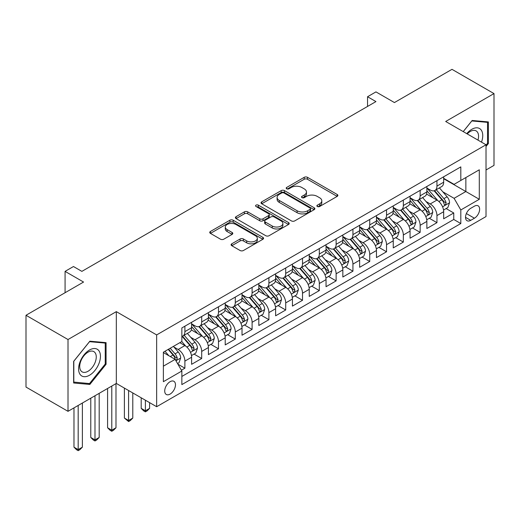 <?xml version="1.0" encoding="UTF-8"?>
<svg xmlns="http://www.w3.org/2000/svg" width="520" height="520" viewBox="0 0 520 520"><rect width="100%" height="100%" fill="white"/><g stroke="black" fill="none" stroke-linecap="round" stroke-linejoin="round"><path stroke-width="0.78" d="M317.35 206.499A1.631 0.943 0 0 0 319.657 206.499L337.188 196.378A2.333 1.345 0 0 0 337.87 195.429A2.333 1.345 0 0 0 337.188 194.474L307.495 177.333A2.333 1.345 0 0 0 304.194 177.333L286.669 187.453A1.631 0.943 0 0 0 286.195 188.117A1.631 0.943 0 0 0 286.669 188.786A1.631 0.943 0 0 0 288.977 188.786L291.245 187.473A7.462 4.309 0 0 1 301.802 187.473L304.278 188.903A7.462 4.309 0 0 1 306.462 191.952A7.462 4.309 0 0 1 304.278 195L302.01 196.306A1.631 0.943 0 0 0 301.529 196.976A1.631 0.943 0 0 0 302.01 197.639A1.631 0.943 0 0 0 304.317 197.639L306.586 196.333A7.462 4.309 0 0 1 317.142 196.333L319.618 197.756A7.462 4.309 0 0 1 321.802 200.805A7.462 4.309 0 0 1 319.618 203.853L317.35 205.166A1.631 0.943 0 0 0 316.869 205.829A1.631 0.943 0 0 0 317.35 206.499L317.35 205.166M170.099 394.101A7.605 4.388 120 0 0 175.065 387.4A7.605 4.388 120 0 0 173.901 381.31A7.605 4.388 120 0 0 170.099 381.687A7.605 4.388 120 0 0 165.126 388.388A7.605 4.388 120 0 0 166.296 394.478A7.605 4.388 120 0 0 170.099 394.101M231.784 243.802A2.333 1.345 0 0 0 231.101 244.758A2.333 1.345 0 0 0 231.784 245.707L240.117 250.517A2.333 1.345 0 0 0 243.412 250.517L262.88 239.278A2.333 1.345 0 0 0 263.562 238.329A2.333 1.345 0 0 0 262.88 237.374L233.188 220.233A2.333 1.345 0 0 0 229.886 220.233L210.425 231.472A2.333 1.345 0 0 0 209.742 232.421A2.333 1.345 0 0 0 210.425 233.376L220.487 239.187A2.333 1.345 0 0 0 223.782 239.187L232.115 234.377A2.333 1.345 0 0 0 232.797 233.422A2.333 1.345 0 0 0 232.115 232.472L227.123 229.593A6.24 3.601 0 0 1 225.297 227.045A6.24 3.601 0 0 1 229.151 223.717A6.24 3.601 0 0 1 235.95 224.497L255.495 235.781A6.24 3.601 0 0 1 257.322 238.329A6.24 3.601 0 0 1 253.474 241.657A6.24 3.601 0 0 1 246.669 240.877L243.412 238.992A2.333 1.345 0 0 0 240.117 238.992L231.784 243.802L231.784 245.707M486.018 169.988L494 165.38L494 93.587L451.99 69.336L394.433 102.564L375.947 91.891L367.549 96.74L375.947 101.588L81.874 271.375L73.469 266.526L65.072 271.375L65.072 292.721M68.01 339.528L68.01 411.326L116.324 383.435L116.324 311.636L68.01 339.528L26 315.276L83.558 282.048L65.072 271.375M116.324 311.636L156.656 334.919L486.018 144.762L486.018 216.561L156.656 406.718L156.656 334.919M494 93.587L445.685 121.478L486.018 144.762M291.414 220.903A2.333 1.345 0 0 0 294.71 220.903L314.178 209.664A2.333 1.345 0 0 0 314.86 208.708A2.333 1.345 0 0 0 314.178 207.76L284.486 190.619A2.333 1.345 0 0 0 281.183 190.619L261.722 201.851A2.333 1.345 0 0 0 261.04 202.806A2.333 1.345 0 0 0 261.722 203.762L291.414 220.903M256.685 206.85A1.631 0.943 0 0 1 258.343 207.077L258.343 205.14L288.529 222.567A2.333 1.345 0 0 1 289.211 223.522A2.333 1.345 0 0 1 288.529 224.471L269.061 235.709A2.333 1.345 0 0 1 265.766 235.709L236.073 218.569L236.073 216.665A2.333 1.345 0 0 0 235.391 217.614A2.333 1.345 0 0 0 236.073 218.569M236.073 216.665L244.4 211.855A2.333 1.345 0 0 1 247.702 211.855L259.74 218.803A2.333 1.345 0 0 0 263.042 218.803L268.567 215.618A2.333 1.345 0 0 0 269.25 214.662A2.333 1.345 0 0 0 268.567 213.714L256.029 206.472A1.631 0.943 0 0 1 255.554 205.803A1.631 0.943 0 0 1 256.562 204.932A1.631 0.943 0 0 1 258.343 205.14M68.01 411.326L26 387.069L26 315.276M181.395 370.214L184.886 368.199L177.911 364.175M173.947 347.041L178.165 349.473A9.503 5.486 60 0 1 184.886 361.114L191.607 357.234L191.607 364.319L201.689 358.501L194.044 354.081M190.749 337.337L194.968 339.775A9.503 5.486 60 0 1 201.689 351.416L208.41 347.536L208.41 354.614L218.491 348.797L210.847 344.383M207.552 327.632L211.77 330.07A9.503 5.486 60 0 1 218.491 341.712L225.212 337.831L225.212 344.916L235.3 339.092L227.65 334.678M224.354 317.935L228.579 320.372A9.503 5.486 60 0 1 235.3 332.014L242.021 328.133L242.021 335.212L252.103 329.394L244.458 324.981M241.163 308.23L245.381 310.668A9.503 5.486 60 0 1 252.103 322.309L258.824 318.428L258.824 325.514L268.905 319.69L261.261 315.276M257.966 298.532L262.184 300.963A9.503 5.486 60 0 1 268.905 312.611L275.626 308.724L275.626 315.809L285.708 309.992L278.064 305.572M274.768 288.828L278.986 291.265A9.503 5.486 60 0 1 285.708 302.906L292.435 299.026L292.435 306.105L302.517 300.287L294.866 295.874M291.577 279.123L295.796 281.561A9.503 5.486 60 0 1 302.517 293.202L309.238 289.322L309.238 296.406L319.319 290.583L311.675 286.169M308.38 269.425L312.598 271.863A9.503 5.486 60 0 1 319.319 283.504L326.04 279.624L326.04 286.702L336.122 280.885L328.478 276.471M325.182 259.721L329.401 262.158A9.503 5.486 60 0 1 336.122 273.8L342.843 269.919L342.843 277.004L352.931 271.18L345.28 266.767M341.985 250.023L346.203 252.453A9.503 5.486 60 0 1 352.931 264.101L359.651 260.214L359.651 267.3L369.733 261.482L362.089 257.062M358.793 240.318L363.012 242.756A9.503 5.486 60 0 1 369.733 254.397L376.454 250.517L376.454 257.595L386.536 251.778L378.892 247.364M375.596 230.614L379.815 233.051A9.503 5.486 60 0 1 386.536 244.692L393.257 240.812L393.257 247.897L403.338 242.073L395.694 237.66M392.399 220.916L396.617 223.353A9.503 5.486 60 0 1 403.338 234.994L410.066 231.114L410.066 238.192L420.147 232.375L412.497 227.962M409.201 211.211L413.426 213.649A9.503 5.486 60 0 1 420.147 225.29L426.868 221.41L426.868 228.494L436.95 222.671L436.95 215.592A9.503 5.486 -120 0 0 430.228 203.944L426.01 201.513M429.306 218.257L436.95 222.671M191.607 357.234A9.503 5.486 -120 0 0 184.886 345.592L179.842 342.687M208.41 347.536A9.503 5.486 -120 0 0 201.689 335.894L191.295 329.894M225.212 337.831A9.503 5.486 -120 0 0 218.491 326.19L208.104 320.19M242.021 328.133A9.503 5.486 -120 0 0 235.3 316.492L224.906 310.486M258.824 318.428A9.503 5.486 -120 0 0 252.103 306.787L241.709 300.788M275.626 308.724A9.503 5.486 -120 0 0 268.905 297.083L258.512 291.083M292.435 299.026A9.503 5.486 -120 0 0 285.708 287.385L275.32 281.385M309.238 289.322A9.503 5.486 -120 0 0 302.517 277.68L292.123 271.681M326.04 279.624A9.503 5.486 -120 0 0 319.319 267.982L308.925 261.976M342.843 269.919A9.503 5.486 -120 0 0 336.122 258.278L325.728 252.278M359.651 260.214A9.503 5.486 -120 0 0 352.931 248.573L342.537 242.573M376.454 250.517A9.503 5.486 -120 0 0 369.733 238.875L359.34 232.875M393.257 240.812A9.503 5.486 -120 0 0 386.536 229.171L376.142 223.171M410.066 231.114A9.503 5.486 -120 0 0 403.338 219.472L392.951 213.467M426.868 221.41A9.503 5.486 -120 0 0 420.147 209.768L409.754 203.769M474.422 206.18L470.724 208.312A7.365 4.251 120 0 0 465.913 214.806A7.365 4.251 120 0 0 467.044 220.708A7.365 4.251 120 0 0 470.724 220.344L474.422 218.212A7.365 4.251 120 0 0 479.238 211.718A7.365 4.251 120 0 0 478.107 205.816A7.365 4.251 120 0 0 474.422 206.18M163.377 366.165L175.136 359.372L181.857 371.013L181.857 384.599L460.811 223.542L460.811 209.963L454.09 198.322L442.812 191.808M181.857 371.013L163.377 381.687L163.377 352.19L181.857 341.517L181.857 327.938L460.811 166.888L460.811 180.466L479.297 169.793L479.297 199.29L460.811 209.963M191.607 323.863L194.968 325.8A9.503 5.486 60 0 0 199.719 326.274L206.44 322.394A9.503 5.486 -120 0 0 208.41 318.038L208.41 312.605M208.41 314.158L211.77 316.101A9.503 5.486 60 0 0 216.522 316.57L223.249 312.689A9.503 5.486 -120 0 0 225.212 308.341L225.212 302.906M225.212 304.46L228.579 306.397A9.503 5.486 60 0 0 233.331 306.872L240.052 302.991A9.503 5.486 -120 0 0 242.021 298.636L242.021 293.202M242.021 294.756L245.381 296.699A9.503 5.486 60 0 0 250.133 297.167L256.854 293.286A9.503 5.486 -120 0 0 258.824 288.938L258.824 283.504M258.824 285.051L262.184 286.995A9.503 5.486 60 0 0 266.936 287.463L273.656 283.582A9.503 5.486 -120 0 0 275.626 279.233L275.626 273.8M275.626 275.353L278.986 277.29A9.503 5.486 60 0 0 283.745 277.764L290.466 273.884A9.503 5.486 -120 0 0 292.435 269.529L292.435 264.095M292.435 265.649L295.796 267.592A9.503 5.486 60 0 0 300.547 268.06L307.268 264.18A9.503 5.486 -120 0 0 309.238 259.831L309.238 254.397M309.238 255.951L312.598 257.887A9.503 5.486 60 0 0 317.35 258.362L324.07 254.482A9.503 5.486 -120 0 0 326.04 250.127L326.04 244.692M326.04 246.246L329.401 248.19A9.503 5.486 60 0 0 334.152 248.658L340.88 244.777A9.503 5.486 -120 0 0 342.843 240.428L342.843 234.994M342.843 236.542L346.203 238.485A9.503 5.486 60 0 0 350.961 238.953L357.682 235.072A9.503 5.486 -120 0 0 359.651 230.724L359.651 225.29M359.651 226.844L363.012 228.781A9.503 5.486 60 0 0 367.763 229.255L374.485 225.375A9.503 5.486 -120 0 0 376.454 221.019L376.454 215.586M376.454 217.139L379.815 219.083A9.503 5.486 60 0 0 384.566 219.55L391.287 215.67A9.503 5.486 -120 0 0 393.257 211.322L393.257 205.888M393.257 207.441L396.617 209.378A9.503 5.486 60 0 0 401.375 209.853L408.096 205.972A9.503 5.486 -120 0 0 410.066 201.617L410.066 196.183M410.066 197.737L413.426 199.68A9.503 5.486 60 0 0 418.178 200.148L424.899 196.268A9.503 5.486 -120 0 0 426.868 191.919L426.868 186.485M181.857 376.447L453.752 219.472L453.752 212.972L443.671 218.79L443.671 211.705A9.503 5.486 -120 0 0 436.95 200.064L426.556 194.064M426.868 188.039L430.228 189.975A9.503 5.486 -120 0 0 434.98 190.444A9.503 5.486 -120 0 0 436.95 186.095L436.95 180.661M434.98 190.444L441.701 186.563A9.503 5.486 -120 0 0 443.671 182.214L443.671 176.781M184.886 326.19L184.886 331.624A9.503 5.486 60 0 1 182.917 335.972A9.503 5.486 60 0 1 181.857 336.362M182.917 335.972L189.638 332.092A9.503 5.486 -120 0 0 191.607 327.743L191.607 322.309M201.689 316.485L201.689 321.919A9.503 5.486 60 0 1 199.719 326.274M218.491 306.787L218.491 312.221A9.503 5.486 60 0 1 216.522 316.57M235.3 297.083L235.3 302.517A9.503 5.486 60 0 1 233.331 306.872M252.103 287.385L252.103 292.819A9.503 5.486 60 0 1 250.133 297.167M268.905 277.68L268.905 283.114A9.503 5.486 60 0 1 266.936 287.463M285.708 267.976L285.708 273.409A9.503 5.486 60 0 1 283.745 277.764M302.517 258.278L302.517 263.712A9.503 5.486 60 0 1 300.547 268.06M319.319 248.573L319.319 254.007A9.503 5.486 60 0 1 317.35 258.362M336.122 238.875L336.122 244.309A9.503 5.486 60 0 1 334.152 248.658M352.931 229.171L352.931 234.605A9.503 5.486 60 0 1 350.961 238.953M369.733 219.466L369.733 224.9A9.503 5.486 60 0 1 367.763 229.255M386.536 209.768L386.536 215.202A9.503 5.486 60 0 1 384.566 219.55M403.338 200.064L403.338 205.498A9.503 5.486 60 0 1 401.375 209.853M420.147 190.365L420.147 195.8A9.503 5.486 60 0 1 418.178 200.148M420.147 225.29L420.147 232.375M403.338 234.994L403.338 242.073M386.536 244.692L386.536 251.778M369.733 254.397L369.733 261.482M352.931 264.101L352.931 271.18M336.122 273.8L336.122 280.885M319.319 283.504L319.319 290.583M302.517 293.202L302.517 300.287M285.708 302.906L285.708 309.992M268.905 312.611L268.905 319.69M252.103 322.309L252.103 329.394M235.3 332.014L235.3 339.092M218.491 341.712L218.491 348.797M201.689 351.416L201.689 358.501M184.886 361.114L184.886 368.199M175.136 359.372L163.377 352.579M454.09 198.322L465.855 191.529L465.855 177.561L479.297 169.793M443.671 178.724L479.297 199.29M443.671 178.334L454.09 184.347L460.811 180.466M116.324 383.435L156.656 406.718M367.549 96.74L367.549 106.444M446.108 208.553L453.752 212.972M453.752 219.472L460.811 223.542M486.018 146.471L488.371 143.546L488.371 121.927L472.154 120.478L463.216 131.599M73.639 382.987L89.856 384.436L106.073 364.267L106.073 342.641L89.856 341.192L73.639 361.368L73.639 382.987M487.532 143.059L488.371 143.546M105.235 363.779L106.073 364.267M88.14 383.448L89.856 384.436M318 206.726L319.618 205.797A7.462 4.309 0 0 0 321.802 202.748L321.802 200.805M306.462 191.952L306.462 193.889A7.462 4.309 0 0 1 304.278 196.937L302.659 197.873M337.155 196.397L307.495 179.27A2.333 1.345 0 0 0 304.194 179.27L287.32 189.014M314.145 209.683L284.486 192.556A2.333 1.345 0 0 0 281.183 192.556L261.755 203.775M310.05 209.378A1.631 0.943 0 0 0 310.531 208.708A1.631 0.943 0 0 0 310.05 208.046L283.992 192.998A1.631 0.943 0 0 0 281.678 192.998L279.292 194.376A7.462 4.309 0 0 0 277.101 197.425A7.462 4.309 0 0 0 279.292 200.473L297.102 210.756A7.462 4.309 0 0 0 307.658 210.756L310.05 209.378L310.05 211.315A1.631 0.943 0 0 0 310.531 210.652L310.531 208.708M277.101 197.425L277.101 199.368A7.462 4.309 0 0 0 279.292 202.417L279.292 200.473M310.05 211.315L307.658 212.7A7.462 4.309 0 0 1 297.102 212.7L279.292 202.417M236.106 218.582L244.4 213.792L244.4 211.855M269.25 214.662L269.25 216.606A2.333 1.345 0 0 1 268.567 217.555L263.042 220.747A2.333 1.345 0 0 1 259.74 220.747L247.702 213.792A2.333 1.345 0 0 0 244.4 213.792M258.343 207.077L288.496 224.49M272.24 226.018A6.24 3.601 0 0 0 279.038 226.798A6.24 3.601 0 0 0 282.887 223.47A6.24 3.601 0 0 0 281.06 220.922L274.177 216.951A2.333 1.345 0 0 0 270.875 216.951L265.35 220.136A2.333 1.345 0 0 0 264.667 221.091A2.333 1.345 0 0 0 265.35 222.04L272.24 226.018L272.24 227.962A6.24 3.601 0 0 0 279.038 228.742A6.24 3.601 0 0 0 282.887 225.414L282.887 223.47M264.667 221.091L264.667 223.028A2.333 1.345 0 0 0 265.35 223.983L265.35 222.04M272.24 227.962L265.35 223.983M257.322 238.329L257.322 240.266A6.24 3.601 0 0 1 253.474 243.594A6.24 3.601 0 0 1 246.669 242.814L243.412 240.936A2.333 1.345 0 0 0 240.117 240.936L231.816 245.726M225.297 227.045L225.297 228.982A6.24 3.601 0 0 0 227.123 231.53L227.123 229.593M232.083 234.397L227.123 231.53M262.847 239.297L233.188 222.177A2.333 1.345 0 0 0 229.886 222.177L210.457 233.395M443.528 210.041L447.87 207.539L449.553 202.683A6.298 3.634 -120 0 0 447.103 196.775L439.419 187.883M437.885 200.681L428.779 190.138A18.18 10.497 -120 0 0 426.868 188.143M432.887 197.724L427.798 191.828A15.093 8.71 -120 0 0 426.868 190.814M434.122 190.788L441.89 199.778A6.298 3.634 60 0 1 444.138 204.119L444.594 204.867L445.445 204.744L446.154 202.956A6.298 3.634 -120 0 0 443.904 198.614L436.228 189.728M434.584 190.639L442.923 200.304A3.211 1.853 60 0 1 443.736 201.558L446.154 202.956M481.5 142.155A15.444 8.918 120 0 0 471.816 129.292A15.444 8.918 120 0 0 466.759 133.647M477.971 140.12A11.694 6.754 120 0 0 476.132 130.891A11.694 6.754 120 0 0 470.288 131.469A11.694 6.754 120 0 0 467.226 133.913M463.249 131.619L471.816 120.952L487.532 122.356L487.532 143.305L486.018 145.191M486.486 121.758L487.532 122.356M98.982 363.467A15.444 8.918 120 0 0 94.984 348.543A15.444 8.918 120 0 0 80.061 361.777A15.444 8.918 120 0 0 84.058 376.695A15.444 8.918 120 0 0 98.982 363.467M95.153 362.375A11.694 6.754 120 0 0 93.834 351.611A11.694 6.754 120 0 0 80.828 361.094A11.694 6.754 120 0 0 82.141 371.865A11.694 6.754 120 0 0 95.153 362.375M73.808 382.168L73.808 361.218L89.518 341.673L105.235 343.076L105.235 364.026L89.518 383.572L73.639 382.07M104.189 342.472L105.235 343.076M426.725 219.745L431.067 217.237L432.75 212.388A6.298 3.634 -120 0 0 430.293 206.472L422.617 197.587M421.076 210.379L411.976 199.843A18.18 10.497 -120 0 0 410.066 197.841M416.084 207.422L410.995 201.526A15.093 8.71 -120 0 0 410.066 200.512M417.32 200.493L425.087 209.482A6.298 3.634 60 0 1 427.329 213.817L427.791 214.565L428.643 214.448L429.344 212.654A6.298 3.634 -120 0 0 427.102 208.319L419.425 199.427M417.775 200.343L426.121 210.002A3.211 1.853 60 0 1 426.926 211.256L429.344 212.654M409.923 229.45L414.265 226.941L415.942 222.086A6.298 3.634 -120 0 0 413.491 216.177L405.815 207.285M404.274 220.083L395.168 209.541A18.18 10.497 -120 0 0 393.257 207.545M399.282 217.126L394.186 211.231A15.093 8.71 -120 0 0 393.257 210.217M400.517 210.191L408.285 219.18A6.298 3.634 60 0 1 410.527 223.522L410.982 224.269L411.834 224.146L412.542 222.358A6.298 3.634 -120 0 0 410.3 218.017L402.623 209.131M400.972 210.047L409.318 219.707A3.211 1.853 60 0 1 410.124 220.961L412.542 222.358M393.12 239.148L397.462 236.639L399.139 231.79A6.298 3.634 -120 0 0 396.688 225.875L389.006 216.989M387.472 229.788L378.365 219.245A18.18 10.497 -120 0 0 376.454 217.243M382.479 226.831L377.384 220.928A15.093 8.71 -120 0 0 376.454 219.915M383.715 219.895L391.476 228.885A6.298 3.634 60 0 1 393.725 233.227L394.179 233.968L395.031 233.85L395.74 232.056A6.298 3.634 -120 0 0 393.49 227.721L385.814 218.829M384.169 219.745L392.516 229.411A3.211 1.853 60 0 1 393.322 230.666L395.74 232.056M376.311 248.853L380.653 246.344L382.337 241.494A6.298 3.634 -120 0 0 379.88 235.58L372.203 226.688M370.669 239.486L361.562 228.943A18.18 10.497 -120 0 0 359.651 226.947M365.671 236.529L360.581 230.633A15.093 8.71 -120 0 0 359.651 229.619M366.906 229.593L374.673 238.589A6.298 3.634 60 0 1 376.916 242.925L377.377 243.672L378.228 243.555L378.937 241.761A6.298 3.634 -120 0 0 376.688 237.425L369.012 228.534M367.361 229.45L375.707 239.109A3.211 1.853 60 0 1 376.519 240.364L378.937 241.761M359.509 258.55L363.851 256.048L365.528 251.192A6.298 3.634 -120 0 0 363.077 245.284L355.401 236.392M353.86 249.191L344.754 238.647A18.18 10.497 -120 0 0 342.843 236.645M348.868 246.233L343.772 240.338A15.093 8.71 -120 0 0 342.843 239.323M350.103 239.297L357.871 248.287A6.298 3.634 60 0 1 360.113 252.629L360.575 253.377L361.426 253.253L362.128 251.466A6.298 3.634 -120 0 0 359.885 247.124L352.209 238.238M350.558 239.148L358.904 248.814A3.211 1.853 60 0 1 359.71 250.068L362.128 251.466M342.706 268.255L347.048 265.746L348.725 260.897A6.298 3.634 -120 0 0 346.275 254.982L338.598 246.097M337.058 258.889L327.951 248.352A18.18 10.497 -120 0 0 326.04 246.35M332.065 255.931L326.969 250.036A15.093 8.71 -120 0 0 326.04 249.022M333.3 249.002L341.062 257.992A6.298 3.634 60 0 1 343.31 262.327L343.766 263.075L344.617 262.958L345.325 261.163A6.298 3.634 -120 0 0 343.083 256.828L335.4 247.936M333.756 248.853L342.101 258.512A3.211 1.853 60 0 1 342.907 259.766L345.325 261.163M325.897 277.959L330.239 275.45L331.923 270.595A6.298 3.634 -120 0 0 329.472 264.687L321.789 255.794M320.255 268.593L311.149 258.05A18.18 10.497 -120 0 0 309.238 256.055M315.257 265.636L310.167 259.74A15.093 8.71 -120 0 0 309.238 258.726M316.492 258.7L324.259 267.69A6.298 3.634 60 0 1 326.508 272.031L326.963 272.779L327.815 272.656L328.523 270.868A6.298 3.634 -120 0 0 326.274 266.526L318.597 257.641M316.953 258.557L325.293 268.216A3.211 1.853 60 0 1 326.105 269.471L328.523 270.868M309.094 287.658L313.437 285.149L315.12 280.3A6.298 3.634 -120 0 0 312.663 274.385L304.986 265.499M303.446 278.298L294.346 267.755A18.18 10.497 -120 0 0 292.435 265.752M298.454 275.34L293.365 269.438A15.093 8.71 -120 0 0 292.435 268.424M299.689 268.405L307.457 277.394A6.298 3.634 60 0 1 309.699 281.736L310.161 282.477L311.012 282.36L311.721 280.566A6.298 3.634 -120 0 0 309.471 276.231L301.795 267.339M300.144 268.255L308.49 277.921A3.211 1.853 60 0 1 309.303 279.175L311.721 280.566M292.292 297.362L296.634 294.853L298.311 290.004A6.298 3.634 -120 0 0 295.861 284.089L288.184 275.197M286.644 287.995L277.537 277.453A18.18 10.497 -120 0 0 275.626 275.457M281.651 285.038L276.556 279.142A15.093 8.71 -120 0 0 275.626 278.128M282.887 278.103L290.654 287.099A6.298 3.634 60 0 1 292.897 291.434L293.358 292.182L294.203 292.065L294.911 290.271A6.298 3.634 -120 0 0 292.669 285.935L284.993 277.043M283.342 277.959L291.688 287.619A3.211 1.853 60 0 1 292.494 288.873L294.911 290.271M275.49 307.06L279.832 304.558L281.508 299.702A6.298 3.634 -120 0 0 279.058 293.793L271.382 284.901M269.841 297.7L260.735 287.157A18.18 10.497 -120 0 0 258.824 285.155M264.849 294.743L259.753 288.847A15.093 8.71 -120 0 0 258.824 287.833M266.084 287.807L273.845 296.797A6.298 3.634 60 0 1 276.094 301.139L276.549 301.886L277.401 301.762L278.109 299.975A6.298 3.634 -120 0 0 275.867 295.633L268.183 286.748M266.539 287.658L274.885 297.323A3.211 1.853 60 0 1 275.691 298.578L278.109 299.975M258.681 316.764L263.022 314.256L264.706 309.406A6.298 3.634 -120 0 0 262.249 303.492L254.572 294.606M253.039 307.398L243.932 296.861A18.18 10.497 -120 0 0 242.021 294.86M248.04 304.44L242.951 298.545A15.093 8.71 -120 0 0 242.021 297.531M249.275 297.512L257.043 306.501A6.298 3.634 60 0 1 259.285 310.837L259.747 311.584L260.598 311.467L261.307 309.673A6.298 3.634 -120 0 0 259.058 305.338L251.381 296.445M249.737 297.362L258.076 307.021A3.211 1.853 60 0 1 258.889 308.276L261.307 309.673M241.878 326.469L246.22 323.96L247.897 319.105A6.298 3.634 -120 0 0 245.447 313.196L237.77 304.304M236.23 317.103L227.123 306.56A18.18 10.497 -120 0 0 225.212 304.564M231.238 314.145L226.148 308.25A15.093 8.71 -120 0 0 225.212 307.236M232.472 307.209L240.24 316.199A6.298 3.634 60 0 1 242.483 320.541L242.944 321.288L243.796 321.165L244.498 319.377A6.298 3.634 -120 0 0 242.255 315.036L234.578 306.15M232.928 307.067L241.274 316.726A3.211 1.853 60 0 1 242.08 317.98L244.498 319.377M145.392 400.218L145.392 410.793L149.597 408.369L149.597 402.643M149.597 408.369L147.076 410.891L145.392 411.86L143.715 410.891L141.193 408.369L141.193 397.793M141.193 408.369L145.392 410.793L145.392 411.86M225.076 336.167L229.417 333.658L231.094 328.809A6.298 3.634 -120 0 0 228.644 322.894L220.968 314.008M219.427 326.807L210.321 316.264A18.18 10.497 -120 0 0 208.41 314.262M214.435 323.85L209.339 317.947A15.093 8.71 -120 0 0 208.41 316.933M215.67 316.914L223.431 325.904A6.298 3.634 60 0 1 225.68 330.239L226.135 330.986L226.987 330.87L227.695 329.075A6.298 3.634 -120 0 0 225.453 324.74L217.776 315.848M216.125 316.764L224.471 326.43A3.211 1.853 60 0 1 225.277 327.685L227.695 329.075M128.59 390.513L128.59 420.491L132.788 418.067L132.788 392.938M132.788 418.067L130.273 420.589L128.59 421.564L124.391 418.067L124.391 388.089M124.391 418.067L128.59 420.491L128.59 421.564M208.267 345.872L212.615 343.363L214.292 338.513A6.298 3.634 -120 0 0 211.842 332.599L204.159 323.707M202.625 336.505L193.518 325.962A18.18 10.497 -120 0 0 191.607 323.967M197.626 333.548L192.536 327.652A15.093 8.71 -120 0 0 191.607 326.638M198.861 326.612L206.629 335.608A6.298 3.634 60 0 1 208.878 339.944L209.333 340.691L210.184 340.574L210.893 338.78A6.298 3.634 -120 0 0 208.644 334.445L200.967 325.553M199.322 326.469L207.662 336.128A3.211 1.853 60 0 1 208.475 337.382L210.893 338.78M111.787 386.054L111.787 430.196L115.986 427.772L115.986 383.624M115.986 427.772L113.464 430.293L111.787 431.262L110.103 430.293L107.588 427.772L107.588 388.479M107.588 427.772L111.787 430.196L111.787 431.262M191.464 355.57L195.806 353.067L197.489 348.212A6.298 3.634 -120 0 0 195.033 342.303L187.356 333.411M185.816 346.209L181.799 341.556M180.823 343.252L180.174 342.491M182.058 336.317L189.826 345.306A6.298 3.634 60 0 1 192.069 349.648L192.53 350.396L193.381 350.272L194.09 348.485A6.298 3.634 -120 0 0 191.841 344.143L184.165 335.257M182.514 336.167L190.859 345.832A3.211 1.853 60 0 1 191.672 347.087L194.09 348.485M94.984 395.753L94.984 439.901L99.184 437.476L99.184 393.328M99.184 437.476L96.662 439.998L94.984 440.966L93.301 439.998L90.779 437.476L90.779 398.177M90.779 437.476L94.984 439.901L94.984 440.966M177.573 363.591L179.004 362.765L180.681 357.916A6.298 3.634 -120 0 0 178.23 352.001L173.394 346.404M168.883 355.758L164.996 351.254M164.021 352.95L163.377 352.203M168.188 349.414L173.024 355.01A6.298 3.634 60 0 1 175.266 359.346L175.728 360.094L176.572 359.976L177.281 358.183A6.298 3.634 -120 0 0 175.039 353.847L170.203 348.25M168.578 349.187L174.057 355.531A3.211 1.853 60 0 1 174.863 356.785L177.281 358.183M78.175 405.457L78.175 449.599L82.381 447.174L82.381 403.032M82.381 447.174L79.859 449.696L78.175 450.665L76.499 449.696L73.977 447.174L73.977 407.882M73.977 447.174L78.175 449.599L78.175 450.665M178.165 349.473L184.886 345.592M194.968 339.775L201.689 335.894M211.77 330.07L218.491 326.19M228.579 320.372L235.3 316.492M245.381 310.668L252.103 306.787M262.184 300.963L268.905 297.083M278.986 291.265L285.708 287.385M295.796 281.561L302.517 277.68M312.598 271.863L319.319 267.982M329.401 262.158L336.122 258.278M346.203 252.453L352.931 248.573M363.012 242.756L369.733 238.875M379.815 233.051L386.536 229.171M396.617 223.353L403.338 219.472M413.426 213.649L420.147 209.768M430.228 203.944L436.95 200.064M436.95 186.095L443.671 182.214M184.886 331.624L191.607 327.743M201.689 321.919L208.41 318.038M218.491 312.221L225.212 308.341M235.3 302.517L242.021 298.636M252.103 292.819L258.824 288.938M268.905 283.114L275.626 279.233M285.708 273.409L292.435 269.529M302.517 263.712L309.238 259.831M319.319 254.007L326.04 250.127M336.122 244.309L342.843 240.428M352.931 234.605L359.651 230.724M369.733 224.9L376.454 221.019M386.536 215.202L393.257 211.322M403.338 205.498L410.066 201.617M420.147 195.8L426.868 191.919M436.95 215.592L443.671 211.705M466.362 213.558L474.422 218.212M465.517 217.334L470.724 220.344M319.618 205.797L319.618 203.853M302.01 197.639L302.01 196.306M304.278 196.937L304.278 195M286.669 188.786L286.669 187.453M304.194 179.27L304.194 177.333M307.495 179.27L307.495 177.333M337.188 196.378L337.188 194.474M261.722 203.762L261.722 201.851M281.183 192.556L281.183 190.619M284.486 192.556L284.486 190.619M314.178 209.664L314.178 207.76M297.102 212.7L297.102 210.756M307.658 212.7L307.658 210.756M247.702 213.792L247.702 211.855M259.74 220.747L259.74 218.803M263.042 220.747L263.042 218.803M268.567 217.555L268.567 215.618M288.529 224.471L288.529 222.567M240.117 240.936L240.117 238.992M243.412 240.936L243.412 238.992M246.669 242.814L246.669 240.877M232.115 234.377L232.115 232.472M210.425 233.376L210.425 231.472M229.886 222.177L229.886 220.233M233.188 222.177L233.188 220.233M262.88 239.278L262.88 237.374M442.572 206.817L449.507 202.806M428.779 190.138L429.644 189.638M443.904 198.614L447.103 196.775M438.887 201.513L441.89 199.778M425.763 216.515L432.705 212.511M411.976 199.843L412.841 199.342M427.102 208.319L430.293 206.472M422.084 211.218L425.087 209.482M408.96 226.219L415.903 222.209M395.168 209.541L396.032 209.04M410.3 218.017L413.491 216.177M405.275 220.916L408.285 219.18M392.158 235.917L399.1 231.914M378.365 219.245L379.229 218.744M393.49 227.721L396.688 225.875M388.473 230.62L391.476 228.885M375.349 245.622L382.291 241.612M361.562 228.943L362.427 228.449M376.688 237.425L379.88 235.58M371.67 240.318L374.673 238.589M358.547 255.327L365.488 251.316M344.754 238.647L345.625 238.147M359.885 247.124L363.077 245.284M354.868 250.023L357.871 248.287M341.744 265.025L348.686 261.021M327.951 248.352L328.815 247.852M343.083 256.828L346.275 254.982M338.059 259.727L341.062 257.992M324.942 274.729L331.883 270.719M311.149 258.05L312.013 257.55M326.274 266.526L329.472 264.687M321.256 269.425L324.259 267.69M308.132 284.427L315.075 280.423M294.346 267.755L295.211 267.254M309.471 276.231L312.663 274.385M304.454 279.13L307.457 277.394M291.33 294.132L298.272 290.121M277.537 277.453L278.401 276.952M292.669 285.935L295.861 284.089M287.651 288.828L290.654 287.099M274.528 303.836L281.469 299.825M260.735 287.157L261.599 286.656M275.867 295.633L279.058 293.793M270.842 298.532L273.845 296.797M257.725 313.534L264.661 309.53M243.932 296.861L244.797 296.361M259.058 305.338L262.249 303.492M254.04 308.236L257.043 306.501M240.916 323.239L247.858 319.228M227.123 306.56L227.994 306.059M242.255 315.036L245.447 313.196M237.237 317.935L240.24 316.199M224.114 332.937L231.056 328.933M210.321 316.264L211.185 315.764M225.453 324.74L228.644 322.894M220.428 327.639L223.431 325.904M207.311 342.641L214.253 338.631M193.518 325.962L194.383 325.462M208.644 334.445L211.842 332.599M203.625 337.337L206.629 335.608M190.502 352.346L197.444 348.335M191.841 344.143L195.033 342.303M186.823 347.041L189.826 345.306M175.936 360.757L180.642 358.04M175.039 353.847L178.23 352.001M170.3 356.577L173.024 355.01"/></g></svg>
